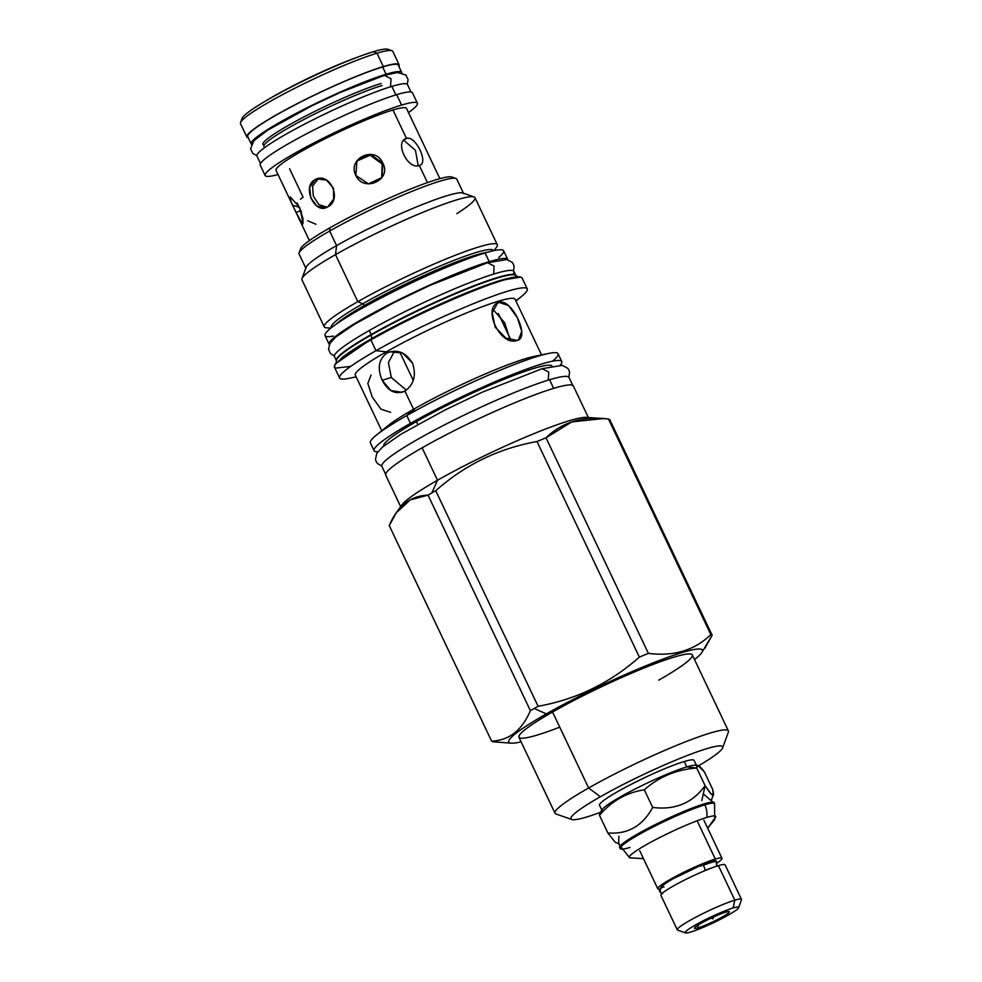 <?xml version="1.0" encoding="UTF-8"?>
<svg xmlns="http://www.w3.org/2000/svg" width="982" height="982" viewBox="0 0 982 982"><rect width="100%" height="100%" fill="white"/><g stroke="black" fill="none" stroke-linecap="round" stroke-linejoin="round"><path stroke-width="1.47" d="M357.755 57.091A72.987 7.758 154.6 0 0 267.092 100.139A72.987 7.758 154.6 0 1 357.755 57.091M412.465 92.824A84.28 8.961 -25.4 0 0 396.654 94.665A84.28 8.961 -25.4 0 0 309.895 132.067A84.28 8.961 -25.4 0 0 260.205 165.123A84.28 8.961 -25.4 0 1 309.907 132.067A84.28 8.961 -25.4 0 1 396.654 94.665L401.601 105.074A84.28 8.961 -25.4 0 1 417.411 103.22A84.28 8.961 -25.4 0 1 408.487 112.574A84.28 8.961 -25.4 0 0 401.601 105.074A84.28 8.961 -25.4 0 0 314.841 142.464A84.28 8.961 -25.4 0 0 265.14 175.532A84.28 8.961 -25.4 0 0 278.029 174.526A84.28 8.961 -25.4 0 1 296.674 152.235A84.28 8.961 -25.4 0 1 401.601 105.074L396.654 94.665A84.28 8.961 -25.4 0 1 412.465 92.824L417.411 103.22M303.045 197.1L289.592 168.769M406.511 108.401A72.214 7.672 154.6 0 0 392.96 109.984L406.474 138.425C415.595 135.086 429.22 163.785 419.314 165.479C407.726 170.23 394.101 141.531 406.474 138.425L392.96 109.984A72.214 7.672 -25.4 0 0 318.622 142.022A72.214 7.672 -25.4 0 0 276.04 170.352A72.214 7.672 -25.4 0 1 318.622 142.034A72.214 7.672 -25.4 0 1 392.96 109.984A72.214 7.672 154.6 0 1 406.511 108.401L439.862 178.65M427.452 182.603L419.314 165.479C407.726 170.23 394.101 141.531 406.474 138.425L404.474 139.567L406.474 138.425C415.595 135.086 429.22 163.785 419.314 165.479L427.452 182.603M317.628 178.97L314.854 179.804L316.977 178.896L326.589 180.136L333.475 188.213L333.671 199.088L327.693 206.858L325.631 207.754L317.076 206.195L310.815 197.922L309.661 187.341L314.854 179.804C329.314 170.794 342.951 199.493 327.693 206.858C315.136 215.304 301.511 186.605 314.854 179.804L317.628 178.97L312.558 186.089L313.344 196.216L318.917 204.6L327.006 207.227L318.917 204.6L313.344 196.216L312.558 186.089L318.401 178.577M296.11 212.529L299.363 219.465L303.18 222.865L299.584 207.398L292.575 205.177L296.11 212.529L300.652 210.479L296.11 212.529L302.64 224.326L302.996 218.679L299.584 207.398L290.242 196.879L291.114 201.961L296.11 212.529M355.828 175.41C363.487 192.938 392.162 179.988 382.845 163.208C375.59 145.091 346.916 158.041 355.828 175.41L368.471 183.892L381.949 177.546L382.845 163.208L370.484 154.321L356.994 160.68L355.828 175.41M301.511 212.296L297.092 202.967L301.327 211.731M303.094 197.21L300.48 199.223M307.697 220.729L315.946 224.264M423.033 143.212L429.834 157.537M405.431 138.879L406.474 138.425M418.209 165.7L415.46 150.344L403.774 140.291L415.46 150.344L418.209 165.7M420.321 165.062L419.314 165.479M382.256 164.08L370.153 155.205L356.712 161.122L370.153 155.205L382.256 164.08L382.845 163.208L381.654 177.963L382.256 164.08M452.739 178.245A84.182 8.948 154.6 0 0 410.599 189.01A84.182 8.948 154.6 0 0 330.05 227.75A84.182 8.948 154.6 0 0 300.946 250.324M728.386 730.903A95.966 10.201 154.6 0 1 728.349 732.118L722.654 747.854A83.998 8.924 154.6 0 1 698.718 765.702A83.998 8.924 154.6 0 0 704.659 749.327A83.998 8.924 154.6 0 0 600.358 796.758A83.998 8.924 154.6 0 0 600.297 812.396A83.998 8.924 154.6 0 1 571.769 819.491A83.998 8.924 154.6 0 1 600.358 796.758L588.635 787.981L552.559 712.024A95.966 10.201 154.6 0 1 641.909 668.865A95.966 10.201 154.6 0 1 692.31 654.933L728.386 730.903A95.966 10.201 154.6 0 0 677.985 744.822A95.966 10.201 154.6 0 0 588.635 787.981L552.559 712.024A95.966 10.201 -25.4 0 0 559.74 727.146M684.258 761.516A52.328 5.561 154.6 0 0 630.383 784.741A52.328 5.561 154.6 0 0 599.536 805.265A52.328 5.561 154.6 0 1 630.395 784.728A52.328 5.561 154.6 0 1 684.258 761.516A52.328 5.561 154.6 0 1 694.065 760.375A52.328 5.561 154.6 0 0 684.258 761.516L686.811 766.893L684.258 761.516M370.95 339.318A103.306 10.974 -25.4 0 1 463.664 294.293A103.306 10.974 -25.4 0 1 520.706 277.206A103.306 10.974 -25.4 0 0 463.664 294.293A103.306 10.974 -25.4 0 0 370.95 339.318L370.877 339.932A103.883 11.035 -25.4 0 1 467.604 293.213A103.883 11.035 -25.4 0 1 522.154 278.139L520.841 277.059L501.642 280.238C484.298 285.59 461.97 294.502 434.658 306.985C411.053 317.861 389.805 328.639 370.914 339.342A103.306 10.974 -25.4 0 1 370.95 339.318L370.877 339.932A103.883 11.035 -25.4 0 1 467.604 293.213A103.883 11.035 -25.4 0 1 522.154 278.139L527.26 288.892A103.883 11.035 154.6 0 0 472.71 303.966A103.883 11.035 154.6 0 0 375.983 350.684L370.877 339.932L375.983 350.684A103.883 11.035 154.6 0 1 489.269 297.485A103.883 11.035 154.6 0 1 521.368 296.564L515.918 300.995M515.722 275.304A99.477 10.569 154.6 0 0 515.722 275.291A99.477 10.569 154.6 0 0 461.393 291.286A99.477 10.569 154.6 0 0 371.306 334.985A99.477 10.569 154.6 0 0 336.347 360.468L336.139 362.984M371.699 338.606L371.306 334.985A99.477 10.569 154.6 0 0 336.347 360.468L334.469 356.638A99.342 10.556 -25.4 0 1 369.269 330.517A99.342 10.556 154.6 0 1 461.773 285.836A99.342 10.556 154.6 0 1 513.942 271.413L515.722 275.291A99.477 10.569 154.6 0 0 461.393 291.286A99.477 10.569 154.6 0 0 371.306 334.985L371.699 338.606A101.576 10.79 154.6 0 0 341.233 358.344A101.576 10.79 154.6 0 1 371.699 338.606A101.576 10.79 154.6 0 1 510.984 277.734A101.576 10.79 154.6 0 0 371.699 338.606M334.469 356.638A99.342 10.556 -25.4 0 1 369.269 330.517L371.171 334.531A99.342 10.556 154.6 0 1 463.394 289.96A99.342 10.556 154.6 0 1 515.82 275.365A99.342 10.556 154.6 0 0 463.394 289.96A99.342 10.556 154.6 0 0 371.171 334.531L369.269 330.517A99.342 10.556 154.6 0 1 470.194 282.46A99.342 10.556 154.6 0 1 512.886 274.371M456.814 213.659A95.77 10.176 154.6 0 0 474.011 196.928A95.77 10.176 154.6 0 0 335.5 254.645A95.77 10.176 154.6 0 1 424.678 211.572A95.77 10.176 154.6 0 1 474.981 197.677L497.297 244.69A95.77 10.176 154.6 0 1 496.61 247.096A95.77 10.176 154.6 0 0 454.15 255.713A95.77 10.176 154.6 0 0 357.829 301.658L362.689 303.806A89.693 9.525 154.6 0 1 447.436 262.967A89.693 9.525 154.6 0 1 493.394 250.766A89.693 9.525 154.6 0 0 447.436 262.967A89.693 9.525 154.6 0 0 362.689 303.806A2.504 1.424 -119.6 0 1 364.31 305.549A88.429 9.403 154.6 0 1 487.759 252.202A88.429 9.403 154.6 0 0 364.31 305.549A88.429 9.403 154.6 0 0 336.126 324.195A88.429 9.403 154.6 0 1 364.31 305.549L364.862 306.703L364.31 305.549A2.504 1.424 -119.6 0 0 362.689 303.806L357.829 301.658L335.5 254.645L336.58 245.61L329.657 231.04A87.275 9.28 154.6 0 0 299.08 253.994A87.275 9.28 154.6 0 1 299.105 252.877L300.578 248.814A84.182 8.948 154.6 0 1 330.05 227.75L329.657 231.04A87.275 9.28 154.6 0 0 299.105 252.877M497.297 244.69A95.77 10.176 154.6 0 0 446.994 258.585A95.77 10.176 154.6 0 0 357.829 301.658L335.5 254.645L336.58 245.61L329.657 231.04A87.275 9.28 154.6 0 1 410.918 191.785A87.275 9.28 154.6 0 1 456.765 179.117A87.275 9.28 154.6 0 0 455.881 178.442A87.275 9.28 154.6 0 0 329.657 231.04L330.05 227.75A84.182 8.948 154.6 0 1 451.806 177.018L455.881 178.442M462.804 193.012A87.275 9.28 154.6 0 0 336.58 245.61A87.275 9.28 154.6 0 1 462.804 193.012L474.011 196.928M371.171 334.531A99.342 10.556 154.6 0 0 336.347 360.578A99.342 10.556 154.6 0 1 371.171 334.531L371.171 334.531M324.269 326.846A95.77 10.176 -25.4 0 0 326.576 327.841A95.77 10.176 -25.4 0 1 357.829 301.658A95.77 10.176 -25.4 0 0 324.269 326.846L301.953 279.833A95.77 10.176 -25.4 0 1 335.5 254.645A95.77 10.176 -25.4 0 0 301.977 278.618L306.028 267.448A87.275 9.28 -25.4 0 1 336.58 245.61A87.275 9.28 -25.4 0 0 306.028 267.448M362.689 303.806A89.693 9.525 154.6 0 0 331.45 327.657A89.693 9.525 154.6 0 1 362.689 303.806M573.39 386.012A103.883 11.035 154.6 0 0 518.827 401.086A103.883 11.035 154.6 0 0 422.1 447.817A103.883 11.035 154.6 0 0 385.705 475.128A103.883 11.035 154.6 0 1 422.1 447.817L437.506 480.247L422.1 447.817A103.883 11.035 154.6 0 1 518.827 401.086A103.883 11.035 154.6 0 1 573.378 386.012L588.783 418.442M552.056 366.102A93.167 9.906 154.6 0 0 502.907 379.776A93.167 9.906 154.6 0 0 416.417 421.585L417.755 424.396L416.417 421.585A93.167 9.906 -25.4 0 0 383.753 446.012A93.167 9.906 -25.4 0 1 416.417 421.585A93.167 9.906 154.6 0 1 502.907 379.776A93.167 9.906 154.6 0 1 552.056 366.102M552.436 361.216A103.883 11.035 154.6 0 0 548.386 353.471A103.883 11.035 154.6 0 0 406.781 415.558A103.883 11.035 154.6 0 1 503.508 368.827A103.883 11.035 154.6 0 1 558.071 353.753L561.765 361.56A103.883 11.035 154.6 0 1 560.243 365.157A103.883 11.035 154.6 0 0 517.06 372.706A103.883 11.035 154.6 0 0 410.488 423.352L406.781 415.558L410.648 411.974C408.549 412.833 409.506 411.937 413.557 409.273C415.742 408.389 414.772 409.285 410.648 411.974L409.298 412.526M561.765 361.56A103.883 11.035 154.6 0 0 507.215 376.634A103.883 11.035 154.6 0 0 410.488 423.352A103.883 11.035 -25.4 0 0 374.093 450.677A103.883 11.035 -25.4 0 0 377.849 451.769A103.883 11.035 -25.4 0 1 410.488 423.352L406.781 415.558L410.648 411.974C408.549 412.833 409.506 411.937 413.557 409.273L404.903 391.045C395.648 394.985 388.074 391.388 382.182 380.243C377.137 368.348 378.696 359.289 386.871 353.066L386.294 351.838L375.983 350.684L386.294 351.838A88.429 9.403 154.6 0 1 468.635 312.067A88.429 9.403 154.6 0 1 515.084 299.24A88.429 9.403 154.6 0 0 468.635 312.067A88.429 9.403 154.6 0 0 386.294 351.838L386.871 353.066C397.059 348.856 405.591 352.17 412.44 363.033C416.528 375.21 414.011 384.551 404.903 391.045L402.019 392.297L390.811 390.541L382.182 380.243L391.315 377.493L406.315 390.149L391.315 377.493L388.393 362.579L394.555 351.139L388.393 362.579L391.315 377.493L382.182 380.243C377.137 368.348 378.696 359.289 386.871 353.066L389.866 351.789L402.645 353.078L412.44 363.033C416.528 375.21 414.011 384.551 404.903 391.045L413.557 409.273L414.932 408.721M374.093 450.677L370.386 442.87A103.883 11.035 -25.4 0 1 376.29 435.198L387.595 425.992A88.429 9.403 -25.4 0 1 413.557 409.273A88.429 9.403 154.6 0 1 539.621 355.73A88.429 9.403 154.6 0 0 534.11 356.429A88.429 9.403 154.6 0 0 413.557 409.273C415.742 408.389 414.772 409.285 410.648 411.974M499.077 302.395C511.622 297.853 530.746 338.127 517.109 340.386C500.575 347.186 481.45 306.912 499.077 302.395L496.266 304.003L499.077 302.395L508.639 305.611L517.342 317.702L521.761 331.327L518.508 339.784L517.109 340.386L505.828 338.139L495.173 327.153L492.24 312.693L497.604 303.033L499.077 302.395M515.795 300.75A103.883 11.035 154.6 0 0 527.26 288.892M370.386 442.87A103.883 11.035 -25.4 0 1 406.781 415.558A103.883 11.035 -25.4 0 0 376.29 435.198M355.312 375.099A88.429 9.403 -25.4 0 1 386.294 351.838A88.429 9.403 -25.4 0 0 355.312 375.099L381.74 430.754M383.569 429.821A88.429 9.403 -25.4 0 1 413.557 409.273L413.962 409.752L413.557 409.273M356.147 376.867L349.261 378.291A103.883 11.035 -25.4 0 1 375.983 350.684A103.883 11.035 -25.4 0 0 339.588 378.009L334.481 367.256A103.883 11.035 -25.4 0 1 370.877 339.932A103.883 11.035 -25.4 0 0 334.481 367.256M349.273 378.279A103.883 11.035 -25.4 0 1 339.588 378.009M701.664 652.834A107.161 11.391 154.6 0 1 694.483 659.511A107.161 11.391 154.6 0 0 665.195 658.271A107.161 11.391 154.6 0 0 546.373 713.877L534.171 708.501A122.419 13.011 154.6 0 1 538.099 706.291A122.419 13.011 154.6 0 0 534.171 708.501L546.373 713.877A107.161 11.391 -25.4 0 0 521.111 741.84A107.161 11.391 -25.4 0 1 511.401 743.178A107.161 11.391 -25.4 0 1 546.373 713.877A107.161 11.391 154.6 0 1 654.159 662.469A107.161 11.391 154.6 0 1 701.664 652.834L712.146 635.256A122.419 13.011 154.6 0 0 710.833 634.605C694.532 650.366 673.713 656.614 648.378 653.361A122.419 13.011 154.6 0 0 639.356 657.105C610.117 683.006 576.373 699.405 538.099 706.291C576.373 699.405 610.117 683.006 639.356 657.105L536.994 441.532C498.721 448.418 464.977 464.805 435.738 490.718A122.419 13.011 154.6 0 0 431.822 492.927L437.506 480.247A103.883 11.035 154.6 0 1 586.279 417.375L603.316 418.565L571.794 421.904L546.017 437.788A122.419 13.011 154.6 0 0 536.994 441.532C498.721 448.418 464.977 464.805 435.738 490.718L538.099 706.291L435.738 490.718A122.419 13.011 154.6 0 0 431.822 492.927L437.506 480.247A103.883 11.035 154.6 0 1 586.291 417.375M658.689 680.17A95.966 10.201 154.6 0 0 674.315 657.044A95.966 10.201 154.6 0 0 552.559 712.024A95.966 10.201 -25.4 0 0 518.938 737.261L555.014 813.219A95.966 10.201 154.6 0 1 588.635 787.981A95.966 10.201 154.6 0 0 555.972 813.968L571.769 819.491M704.916 648.206L712.146 635.256L609.785 419.682A122.419 13.011 154.6 0 0 608.484 419.032L603.316 418.565M498.107 742.232L492.903 741.766A122.419 13.011 -25.4 0 1 491.601 741.115L389.24 525.554L491.601 741.115C509.044 740.489 521.97 730.338 530.39 710.673L428.029 495.112A122.419 13.011 -25.4 0 1 431.822 492.927A122.419 13.011 -25.4 0 0 428.029 495.112C410.574 495.738 397.649 505.89 389.24 525.554L396.446 512.616L410.181 499.899L428.029 495.112L530.39 710.673A122.419 13.011 -25.4 0 1 534.171 708.501A122.419 13.011 -25.4 0 0 530.39 710.673C521.97 730.338 509.044 740.489 491.601 741.115A122.419 13.011 -25.4 0 0 492.903 741.766L511.401 743.178M396.446 512.616L401.847 504.944A103.883 11.035 -25.4 0 1 437.506 480.247A103.883 11.035 -25.4 0 0 400.987 507.043M728.349 732.118A95.966 10.201 154.6 0 0 682.146 743.141A95.966 10.201 154.6 0 0 588.635 787.981L600.358 796.758A83.998 8.924 154.6 0 1 682.208 757.503A83.998 8.924 154.6 0 1 722.654 747.854M710.833 634.605C694.532 650.366 673.713 656.614 648.378 653.361A122.419 13.011 154.6 0 0 639.356 657.105L536.994 441.532A122.419 13.011 154.6 0 1 546.017 437.788L648.378 653.361L546.017 437.788C562.318 422.027 583.136 415.779 608.484 419.032L710.833 634.605L608.484 419.032A122.419 13.011 154.6 0 1 609.785 419.682L712.146 635.256A122.419 13.011 154.6 0 0 710.833 634.605M371.073 374.977L367.833 383.434L372.239 397.059L380.942 409.15L390.627 412.33M510.223 340.054L504.662 322.759L492.964 309.367L504.662 322.759L510.223 340.054M242.419 120.025A81.187 8.629 -25.4 0 1 287.505 88.945A81.187 8.629 -25.4 0 1 373.455 51.702A81.187 8.629 154.6 0 1 388.762 50.536M248.311 137.836A84.28 8.961 -25.4 0 1 246.863 137.026A84.28 8.961 -25.4 0 1 296.564 103.969A84.28 8.961 -25.4 0 1 383.324 66.567L376.978 53.212L383.324 66.567A84.28 8.961 154.6 0 1 398.839 66.359A84.28 8.961 154.6 0 0 399.122 64.726A84.28 8.961 154.6 0 0 383.324 66.567A84.28 8.961 -25.4 0 0 291.224 106.756A84.28 8.961 -25.4 0 0 248.311 137.836M246.863 137.026L240.516 123.671A84.28 8.961 -25.4 0 1 290.218 90.614A84.28 8.961 -25.4 0 1 376.978 53.212L373.455 51.702A81.187 8.629 154.6 0 1 387.865 49.284L391.941 50.708A84.28 8.961 154.6 0 0 376.978 53.212L373.455 51.702A81.187 8.629 -25.4 0 0 293.593 85.815A81.187 8.629 -25.4 0 0 242.014 118.54L240.541 122.603A84.28 8.961 -25.4 0 1 294.084 88.626A84.28 8.961 -25.4 0 1 376.978 53.212A84.28 8.961 154.6 0 1 392.788 51.371A84.28 8.961 154.6 0 0 391.941 50.708M247.734 136.608A83.31 8.85 -25.4 0 1 296.859 103.932A83.31 8.85 -25.4 0 1 382.624 66.96A83.31 8.85 -25.4 0 1 398.262 65.143A83.31 8.85 -25.4 0 0 382.624 66.96L386.086 74.251A83.31 8.85 154.6 0 1 401.81 72.791A83.31 8.85 154.6 0 0 401.712 72.422A83.31 8.85 154.6 0 0 386.086 74.251A83.31 8.85 -25.4 0 0 298.823 111.997A83.31 8.85 -25.4 0 0 251.417 144.207A83.31 8.85 -25.4 0 1 251.196 143.9A83.31 8.85 -25.4 0 1 300.32 111.212A83.31 8.85 -25.4 0 1 386.086 74.251L382.624 66.96A83.31 8.85 -25.4 0 0 296.859 103.932A83.31 8.85 -25.4 0 0 247.734 136.608L251.196 143.9M240.516 123.671A84.28 8.961 -25.4 0 1 240.541 122.603M690.8 932.016A29.546 3.142 -25.4 0 1 695.612 924.897A29.546 3.142 -25.4 0 1 733.088 907.969A29.546 3.142 -25.4 0 1 728.276 915.089A29.546 3.142 -25.4 0 1 690.8 932.016A29.546 3.142 -25.4 0 1 685.546 932.9A29.546 3.142 -25.4 0 1 701.344 921.767A29.546 3.142 -25.4 0 1 733.088 907.969L734.818 900.163A35.524 3.781 -25.4 0 1 741.484 899.377L725.097 864.872A35.524 3.781 -25.4 0 0 718.431 865.645L734.818 900.163A35.524 3.781 -25.4 0 1 741.471 899.831L738.624 907.699A29.546 3.142 -25.4 0 1 719.855 919.606A29.546 3.142 -25.4 0 1 690.8 932.016M725.759 912.143A19.309 2.05 154.6 0 0 701.271 923.203A19.309 2.05 154.6 0 0 698.116 927.855A19.309 2.05 154.6 0 0 722.617 916.795A19.309 2.05 154.6 0 0 725.759 912.143A19.309 2.05 154.6 0 0 706.389 920.441A19.309 2.05 154.6 0 0 694.483 928.15A19.309 2.05 154.6 0 0 698.116 927.855A19.309 2.05 154.6 0 0 718.505 919.029A19.309 2.05 154.6 0 0 729.295 911.615A19.309 2.05 154.6 0 0 725.759 912.143M738.624 907.699A29.546 3.142 -25.4 0 0 733.088 907.969L734.818 900.163A35.524 3.781 -25.4 0 0 696.655 916.758A35.524 3.781 -25.4 0 0 677.654 930.138A35.524 3.781 -25.4 0 1 677.298 929.856A35.524 3.781 -25.4 0 1 698.251 915.924A35.524 3.781 -25.4 0 1 734.818 900.163L718.431 865.645A35.524 3.781 -25.4 0 1 725.097 864.872M660.911 895.351A35.524 3.781 -25.4 0 1 681.864 881.406A35.524 3.781 -25.4 0 1 718.431 865.645A35.524 3.781 -25.4 0 0 681.852 881.419A35.524 3.781 -25.4 0 0 660.911 895.351L677.298 929.856M711.054 918.145L713.018 918.771L713.607 916.955L713.018 918.771L712.416 917.507L713.018 918.771L711.054 918.145M698.092 925.105L698.116 927.855L698.092 925.105M721.966 858.28A35.524 3.781 -25.4 0 0 715.301 859.054L697.699 821.983L715.301 859.054A35.524 3.781 -25.4 0 0 678.734 874.815A35.524 3.781 -25.4 0 0 657.78 888.759A35.524 3.781 -25.4 0 0 659.978 889.054A35.524 3.781 -25.4 0 1 673.996 877.319A35.524 3.781 -25.4 0 1 715.301 859.054A35.524 3.781 -25.4 0 1 716.259 863.546A35.524 3.781 -25.4 0 0 721.966 858.28L703.898 820.228M716.209 861.018A29.153 3.093 -25.4 0 0 710.735 861.656L711.152 862.515A29.153 3.093 -25.4 0 0 703.051 865.412A29.153 3.093 -25.4 0 1 711.152 862.515L710.735 861.656A29.153 3.093 154.6 0 0 673.431 878.534A29.153 3.093 154.6 0 1 710.735 861.656A29.153 3.093 -25.4 0 1 716.209 861.018L716.627 861.877A29.153 3.093 -25.4 0 0 711.152 862.515A29.153 3.093 -25.4 0 1 716.541 862.405L716.553 864.884L718.468 866.468M704.806 870.482A29.153 3.093 -25.4 0 1 712.257 867.744A29.153 3.093 -25.4 0 0 704.806 870.482M703.284 793.91L714.54 803.485L714.724 819.577L707.678 828.194L715.706 816.938A47.823 5.082 154.6 0 0 706.721 817.466A47.823 5.082 154.6 0 0 655.51 839.708A47.823 5.082 154.6 0 0 629.732 857.789L643.492 858.673L629.904 857.863M697.858 765.383L696.741 768.047L686.811 766.893A52.328 5.561 154.6 0 1 695.366 765.199L697.858 765.383L704.315 771.791L712.687 789.418L704.315 771.791C699.049 764.757 696.52 763.505 696.741 768.047C676.512 769.507 659.045 776.762 644.315 789.798C626.626 792.511 611.676 801.017 599.474 815.293L607.846 832.932L615.358 842.409M695.366 765.199A52.328 5.561 154.6 0 0 686.811 766.893L696.741 768.047L705.113 785.674L710.956 793.751L713.325 794.806L712.687 789.418C714.97 798.292 712.441 797.04 705.113 785.674L696.741 768.047C676.512 769.507 659.045 776.762 644.315 789.798C626.626 792.511 611.676 801.017 599.474 815.293L599.879 812.973L599.474 815.293L607.846 832.932L615.358 842.396L619.335 843.796M644.315 789.798L652.686 807.425C642.547 826.046 627.596 834.553 607.846 832.932C627.596 834.553 642.547 826.046 652.686 807.425C674.965 810.297 692.445 803.043 705.113 785.674L701.823 800.539L705.113 785.674C692.445 803.043 674.965 810.297 652.686 807.425L644.315 789.798M629.695 857.777A47.823 5.082 154.6 0 1 655.608 839.659A47.823 5.082 154.6 0 1 706.721 817.466A18.155 14.816 -106.7 0 0 704.843 804.872A52.328 5.561 154.6 0 1 714.663 803.73A52.328 5.561 154.6 0 0 704.843 804.872L704.352 803.828A52.328 5.561 154.6 0 0 650.489 827.053A52.328 5.561 154.6 0 0 619.63 847.576A52.328 5.561 154.6 0 1 619.642 846.914A52.328 5.561 154.6 0 1 652.883 825.825A52.328 5.561 154.6 0 1 704.352 803.828A52.328 5.561 154.6 0 1 714.159 802.687A52.328 5.561 154.6 0 0 713.632 802.282A52.328 5.561 154.6 0 0 704.352 803.828L704.843 804.872A52.328 5.561 154.6 0 0 650.98 828.084A52.328 5.561 154.6 0 0 620.121 848.62A52.328 5.561 154.6 0 0 629.941 847.466A52.328 5.561 154.6 0 1 620.121 848.62L619.63 847.576M599.879 812.973L602.457 809.315A52.328 5.561 -25.4 0 1 637.146 787.969A52.328 5.561 -25.4 0 1 686.811 766.893A52.328 5.561 -25.4 0 0 632.948 790.105A52.328 5.561 -25.4 0 0 602.089 810.629L599.536 805.252M706.721 817.466A18.155 14.816 -106.7 0 0 704.843 804.872A52.328 5.561 154.6 0 0 650.98 828.084A52.328 5.561 154.6 0 0 620.121 848.62M701.087 866.198A3.376 1.534 -112.3 0 1 703.48 865.879A3.376 1.534 -112.3 0 1 704.708 870.739A3.376 1.534 -112.3 0 0 704.131 866.885A3.376 1.534 -112.3 0 0 701.713 864.933L672.523 879.05C659.659 886.476 656.369 891.349 662.641 893.681M664.041 887.09A3.376 3.339 -73.2 0 0 662.077 893.448M513.525 270.934L514.102 266.503L513.365 264.133L512.113 262.292L506.822 259.555L487.514 262.734L494.069 266.036L493.75 274.064L494.069 266.036L487.514 262.734L429.269 285.676L393.586 302.775L354.576 324.207L335.734 337.121L329.817 343.54L328.54 349.383L330.517 353.606L334.359 356M507.841 259.776A98.863 10.507 154.6 0 0 489.196 261.642A98.863 10.507 -25.4 0 0 386.221 306.139A98.863 10.507 -25.4 0 0 329.301 344.547A98.863 10.507 -25.4 0 1 329.142 344.289A98.863 10.507 -25.4 0 1 387.436 305.512A98.863 10.507 -25.4 0 1 489.196 261.642L485.083 252.975L489.196 261.642A98.863 10.507 154.6 0 1 507.743 259.481A98.863 10.507 154.6 0 1 507.841 259.776M498.696 257.542A98.863 10.507 154.6 0 0 485.083 252.975A98.863 10.507 -25.4 0 0 367.734 305.107A98.863 10.507 -25.4 0 0 333.352 336.053M329.142 344.289L325.017 335.611A98.863 10.507 -25.4 0 1 383.311 296.834A98.863 10.507 -25.4 0 1 485.083 252.975A98.863 10.507 154.6 0 1 503.631 250.803L507.743 259.481M407.481 84.562A83.31 8.85 154.6 0 0 391.855 86.391L395.893 94.898L391.855 86.391A83.31 8.85 -25.4 0 0 306.077 123.364A83.31 8.85 -25.4 0 0 256.953 156.04A83.31 8.85 -25.4 0 1 306.089 123.351A83.31 8.85 -25.4 0 1 391.855 86.391A83.31 8.85 154.6 0 1 407.481 84.562L411.016 92.013M407.248 84.256L408.082 79.652L405.824 74.976L397.428 72.508L384.404 75.344L391.008 78.707L390.529 86.797L391.008 78.707L384.355 75.356M569.008 377.469A103.589 11.011 154.6 0 0 549.576 379.739L553.664 388.356L549.576 379.739A103.589 11.011 -25.4 0 0 442.931 425.697A103.589 11.011 -25.4 0 0 381.851 466.34A103.589 11.011 -25.4 0 1 442.943 425.697A103.589 11.011 -25.4 0 1 549.576 379.739A103.589 11.011 154.6 0 1 569.008 377.469L573.12 386.135M542.125 368.692L548.729 372.068L548.251 380.144L548.729 372.068L542.125 368.692L482.444 392.113L444.956 409.997L400.73 434.351L382.403 447.141L376.695 453.524L375.505 459.404L376.106 461.43L377.395 463.43L381.765 466.069M399.76 351.937L413.275 380.427L399.76 351.937M381.09 83.507A72.987 7.758 154.6 0 0 305.954 115.888A72.987 7.758 154.6 0 0 262.918 144.514M263.888 146.564A72.987 7.758 -25.4 0 1 306.924 117.926A72.987 7.758 -25.4 0 1 382.059 85.544M260.205 165.123L265.14 175.532M276.04 170.352L292.575 205.177M309.404 240.602L299.375 219.477M515.722 275.291L517.796 276.715M496.61 247.096L494.142 250.594M463.676 193.687L456.765 179.117M326.576 327.841L330.848 328.135M306.003 268.552L299.08 253.994M548.386 353.471L534.11 356.429M541.512 354.895L515.084 299.24M401.11 507.559L385.705 475.128M370.914 339.342L335.439 363.843L334.346 366.065L335.378 368.152L350.709 366.396M392.788 51.371L399.122 64.726M677.654 930.138L685.546 932.9M714.663 803.73L714.159 802.687M713.325 794.806L711.422 800.06M696.619 765.739L694.065 760.363M629.658 857.765L618.635 843.992L618.856 836.21M256.953 156.04L260.488 163.491M384.404 75.344L340.226 92.48L311.687 105.872L267.362 130.361L253.786 140.819L250.582 148.81L252.853 153.487L256.867 155.659M401.712 72.422L398.25 65.131M381.851 466.327L385.963 475.006M568.848 377.223L569.585 372.239L568.86 369.981L567.682 368.213L562.244 365.353L542.162 368.68M510.149 338.373L498.34 313.516M657.78 888.759L639.712 850.707"/></g></svg>
